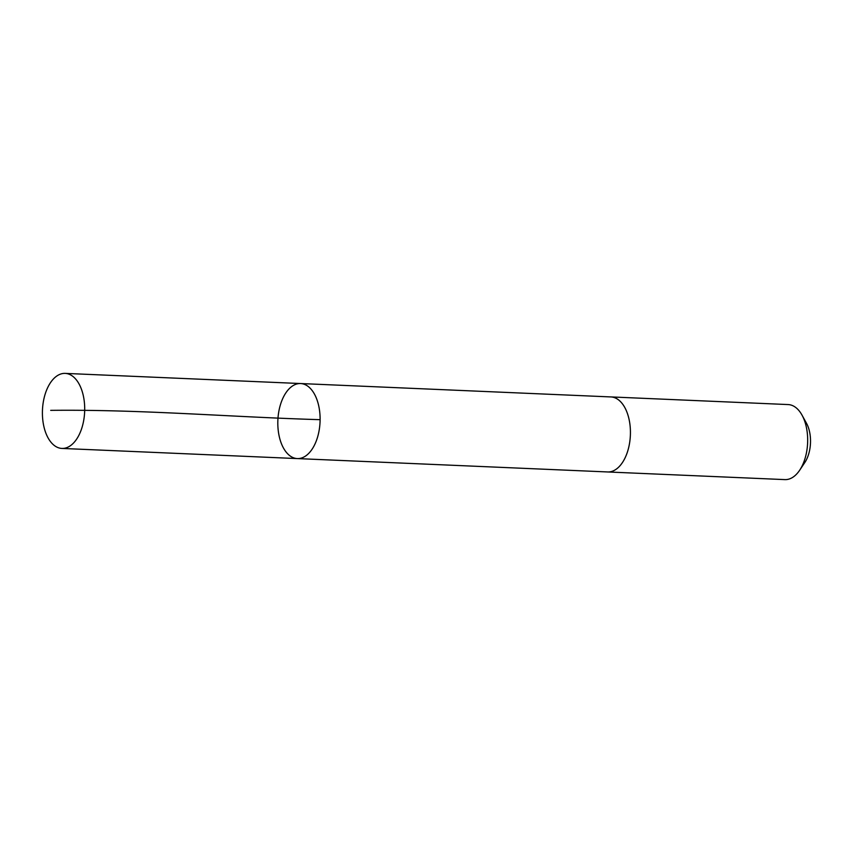 <?xml version="1.0" encoding="UTF-8"?>
<svg xmlns="http://www.w3.org/2000/svg" width="853" height="853" viewBox="0 0 853 853"><rect width="100%" height="100%" fill="white"/><g stroke="black" fill="none" stroke-linecap="round" stroke-linejoin="round"><path stroke-width="1.28" d="M610.524 396.912A37.553 21.112 92.5 0 1 610.908 396.922A37.553 21.101 92.5 0 1 630.186 426.777A37.553 21.101 92.5 0 1 607.667 471.954L297.345 458.583A37.553 21.112 -87.5 0 0 320.046 421.968A37.553 21.112 -87.5 0 0 300.576 383.541A37.553 21.112 -87.5 0 0 278.057 428.728A37.553 21.112 -87.5 0 0 297.345 458.583A37.553 21.112 -87.5 0 0 320.046 421.968A37.553 21.112 -87.5 0 0 300.576 383.541L65.169 373.39A37.553 21.112 92.5 0 1 84.458 403.245A37.553 21.112 92.5 0 1 61.938 448.433A37.553 21.112 92.5 0 1 42.65 418.578A37.553 21.112 92.5 0 1 65.169 373.39M300.576 383.541L610.908 396.933A37.553 21.112 92.5 0 1 630.186 426.777A37.553 21.112 92.5 0 1 607.667 471.965A37.553 21.112 92.5 0 1 607.293 471.944M610.908 396.922L788.14 404.567A37.553 21.112 92.5 0 1 802.044 415.176A37.553 21.112 92.5 0 1 807.428 434.422A37.553 21.112 92.5 0 1 799.666 470.227A37.553 21.112 92.5 0 1 784.909 479.61L607.667 471.965M802.044 415.176L806.522 423.333A26.71 15.013 92.5 0 1 810.35 437.024A26.71 15.013 92.5 0 1 804.827 462.497L799.666 470.227M320.11 419.676C230.214 417.042 141.257 409.312 50.7 410.357M297.345 458.583L61.938 448.433"/></g></svg>
